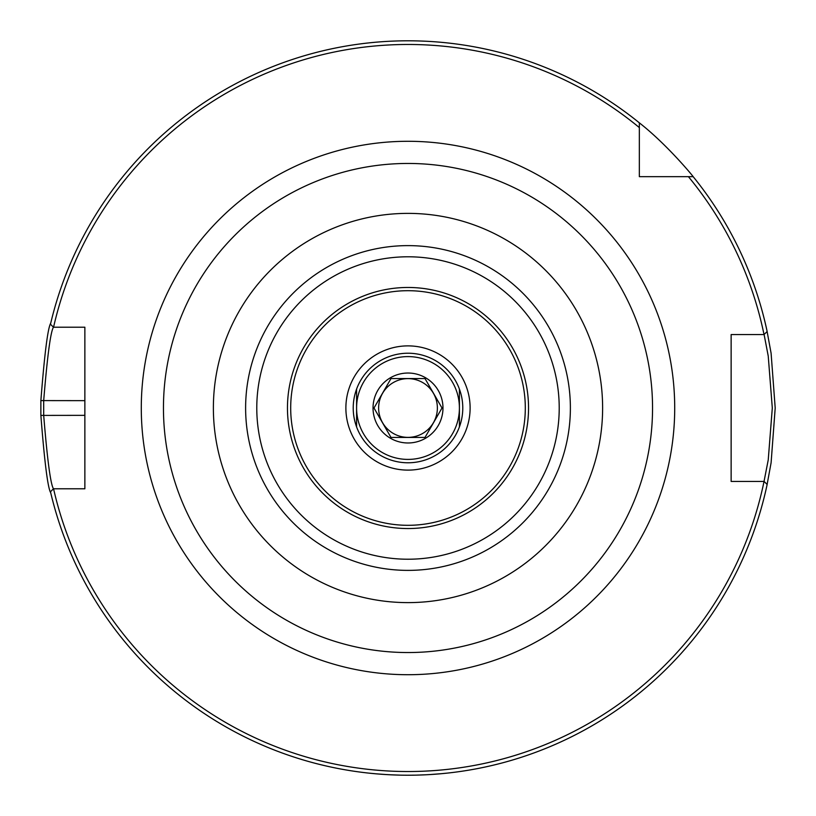 <?xml version="1.0" encoding="UTF-8"?>
<svg xmlns="http://www.w3.org/2000/svg" width="816" height="816" viewBox="0 0 816 816"><rect width="100%" height="100%" fill="white"/><g stroke="black" fill="none" stroke-linecap="round" stroke-linejoin="round"><path stroke-width="1.22" d="M408 353.226A54.774 54.774 0 0 1 455.44 435.387A54.774 54.774 0 0 1 360.56 435.387A54.774 54.774 0 0 1 408 353.226M408 345.882A62.118 62.118 0 0 0 354.205 439.059A62.118 62.118 0 0 0 461.795 439.059A62.118 62.118 0 0 0 408 345.882M408 602.616A194.616 194.616 0 0 0 576.545 310.692A194.616 194.616 0 0 0 239.455 310.692A194.616 194.616 0 0 0 408 602.616A194.616 194.616 0 0 0 576.545 310.692A194.616 194.616 0 0 0 239.455 310.692A194.616 194.616 0 0 0 408 602.616A194.616 194.616 0 0 1 239.455 310.692A194.616 194.616 0 0 1 576.545 310.692A194.616 194.616 0 0 1 408 602.616M53.56 327.216A363.528 363.528 0 0 1 639.336 127.582L639.336 122.839A367.2 367.2 0 0 0 50.48 324.227L53.468 327.216L84.864 327.216L84.864 488.784L53.468 488.784C50.602 484.439 47.338 459.959 43.687 415.344L43.687 400.656C47.338 356.051 50.602 331.571 53.468 327.216L53.56 327.216M53.468 488.784L50.48 491.773A367.2 367.2 0 0 0 767.152 484.48L764.113 481.44L731.136 481.44L731.136 334.56L764.113 334.56L768.233 356.072L772.303 408L768.233 459.928L764.031 481.44A363.528 363.528 0 0 1 53.56 488.784M688.418 176.664A363.528 363.528 0 0 1 764.031 334.56L767.152 331.52A367.2 367.2 0 0 0 693.161 176.664L639.336 176.664L639.336 127.582M408 528.544A120.544 120.544 0 0 1 303.613 347.728A120.544 120.544 0 0 1 512.387 347.728A120.544 120.544 0 0 1 408 528.544M408 525.31A117.31 117.31 0 0 1 306.408 349.35A117.31 117.31 0 0 1 509.592 349.35A117.31 117.31 0 0 1 408 525.31M749.945 334.56L731.136 334.56L731.136 481.44L749.945 481.44M50.735 323.167C47.838 327.757 44.554 353.563 40.871 400.595L40.871 415.405C44.554 462.437 47.838 488.243 50.735 492.833M398.953 775.088L392.149 774.853M385.846 774.527L376.441 773.843M371.902 773.425L369.118 773.14M371.617 773.395L376.859 773.874M385.458 774.506L392.761 774.884M430.603 774.506L441.415 773.68M442.884 773.537L446.474 773.18M446.77 773.15L445.067 773.323M423.698 774.863L419.914 775.006M419.21 775.027L417.333 775.078M414.273 775.149L411.805 775.18M408.887 775.2L408 775.2M639.336 122.839C666.978 144.422 693.376 176.582 693.161 176.664M766.938 485.438L771.1 462.754L775.2 408L771.1 353.246L766.938 330.562M459.408 426.911L459.408 389.089M356.592 389.089L356.592 426.911M459.408 408A51.408 51.408 0 0 0 408 356.592A51.408 51.408 0 0 0 356.592 408A51.408 51.408 0 0 0 408 459.408A51.408 51.408 0 0 0 459.408 408M390.997 378.553L425.003 378.553L442.007 408L425.003 437.447L390.997 437.447L373.993 408L390.997 378.553M408 378.624A29.376 29.376 0 0 0 382.561 422.688A29.376 29.376 0 0 0 433.439 422.688A29.376 29.376 0 0 0 408 378.624M408 442.976A34.976 34.976 0 0 0 441.782 398.953A34.976 34.976 0 0 0 390.517 377.716A34.976 34.976 0 0 0 408 442.976M408 163.455A244.545 244.545 0 0 1 652.545 408A244.545 244.545 0 0 1 408 652.545A244.545 244.545 0 0 1 163.455 408A244.545 244.545 0 0 1 408 163.455M408 141.29A266.71 266.71 0 0 0 177.021 541.355A266.71 266.71 0 0 0 638.979 541.355A266.71 266.71 0 0 0 408 141.29M408 570.384A162.384 162.384 0 0 0 548.627 326.808A162.384 162.384 0 0 0 267.373 326.808A162.384 162.384 0 0 0 408 570.384M408 559.225A151.225 151.225 0 0 1 277.042 332.387A151.225 151.225 0 0 1 538.958 332.387A151.225 151.225 0 0 1 408 559.225M84.864 415.344L40.871 415.405M84.864 400.656L40.871 400.595"/></g></svg>
